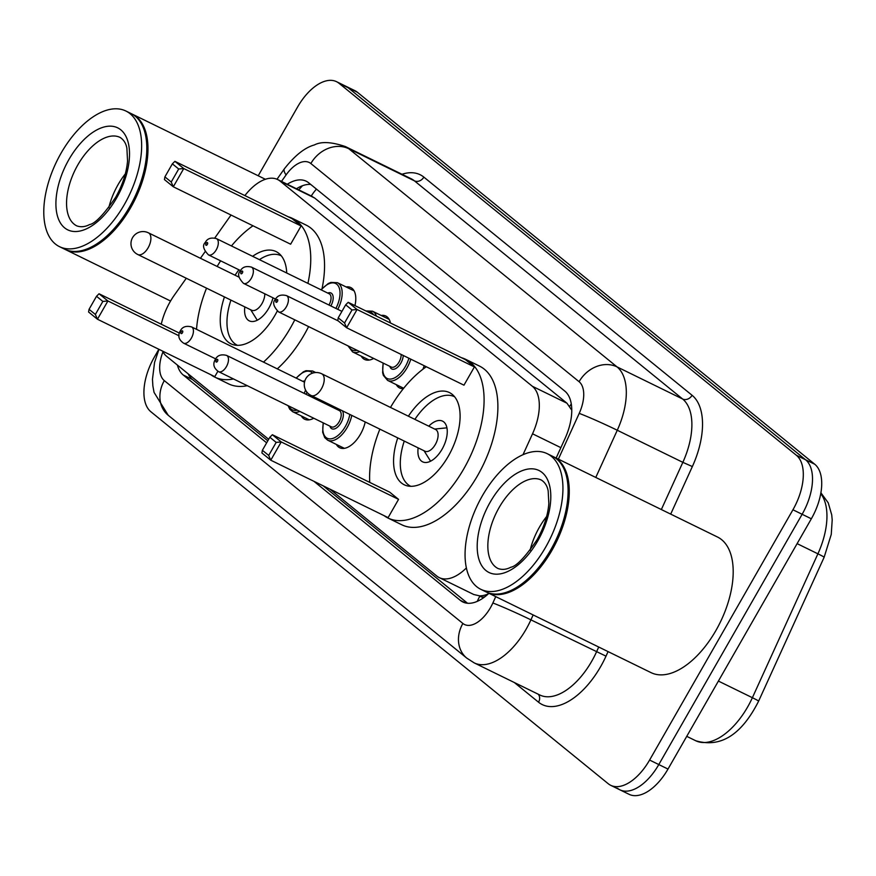 <?xml version="1.0" encoding="UTF-8"?>
<svg xmlns="http://www.w3.org/2000/svg" width="876" height="876" viewBox="0 0 876 876"><rect width="100%" height="100%" fill="white"/><g stroke="black" fill="none" stroke-linecap="round" stroke-linejoin="round"><path stroke-width="1.31" d="M346.097 286.934A24.167 12.801 116.1 0 1 350.761 287.536A24.167 12.801 116.1 0 1 354.955 305.604M381.148 315.437A24.167 12.801 116.1 0 1 385.812 316.039A24.167 12.801 116.1 0 1 390.444 322.97M424.203 365.719A24.167 12.801 116.1 0 1 422.922 369.223M365.215 421.969A24.167 12.801 116.1 0 1 360.43 434.266A24.167 12.801 116.1 0 1 339.68 447.735A24.167 12.801 116.1 0 1 336.351 444.428M326.77 403.157A24.167 12.801 116.1 0 1 326.255 404.175M186.292 278.261L174.269 295.256A45.311 24.013 -63.9 0 0 170.097 301.815A45.311 24.013 -63.9 0 0 161.261 324.219M488.315 593.862A45.311 24.013 116.1 0 1 479.577 595.844L479.906 596.118A15.1 8.004 -63.9 0 0 484.997 596.676M571.765 410.121L566.936 403.201L314.703 198.053L311.232 196.027A45.311 38.139 129.1 0 1 316.455 189.106M329.956 489.158L436.763 576.025A45.311 24.013 -63.9 0 0 439.237 577.612L473.806 594.53L479.577 595.844M162.553 351.09A45.311 24.013 -63.9 0 0 166.67 356.357L268.658 439.303M231.023 215.036L214.773 238.009M205.072 251.73L200.44 258.278M523.005 454.699L532.531 433.795A45.311 24.013 -63.9 0 0 532.345 386.272L280.112 181.124A45.311 24.013 -63.9 0 0 277.637 179.536A45.311 24.013 -63.9 0 0 244.875 195.589M439.237 577.612A45.311 24.013 -63.9 0 0 466.393 567.933M373.669 358.437A24.167 12.801 116.1 0 1 364.569 359.445A24.167 12.801 116.1 0 1 361.23 356.127M403.354 388.648A24.167 12.801 116.1 0 1 399.609 387.948A24.167 12.801 116.1 0 1 396.27 384.63M313.739 418.224A24.167 12.801 116.1 0 1 304.64 419.232A24.167 12.801 116.1 0 1 301.3 415.925M177.412 365.084A45.311 24.013 -63.9 0 0 183.27 375.027L266.643 442.84M267.804 440.803L192.479 379.538A45.311 24.013 116.1 0 1 188.132 373.8M258.212 175.769L297.632 106.938A45.311 24.013 116.1 0 1 336.526 81.676A45.311 24.013 116.1 0 1 339.001 83.264L796.35 455.246A45.311 24.013 116.1 0 1 792.933 509.777L649.598 760.05A45.311 24.013 116.1 0 1 610.703 785.312A45.311 24.013 116.1 0 1 608.229 783.724L150.88 411.753A45.311 24.013 116.1 0 1 154.296 357.211L158.841 349.272M336.526 81.676L345.724 86.177A45.311 24.013 116.1 0 1 348.21 87.775L805.548 459.747A45.311 24.013 116.1 0 1 802.131 514.289L658.796 764.562A45.311 24.013 116.1 0 1 619.901 789.823A45.311 24.013 116.1 0 1 617.427 788.225M313.969 481.34L460.327 600.367A45.311 24.013 -63.9 0 0 462.813 601.965A45.311 24.013 -63.9 0 0 488.928 593.293M556.14 458.049L564.987 438.613A45.311 24.013 -63.9 0 0 564.812 391.101L308.724 182.821A45.311 24.013 -63.9 0 0 306.239 181.222A45.311 24.013 -63.9 0 0 287.262 184.245M467.532 603.246L323.178 485.841M296.471 188.756A45.311 24.013 116.1 0 1 310.717 184.442M619.901 789.823L629.11 794.324A45.311 24.013 116.1 0 0 668.005 769.062L811.34 518.789A45.311 24.013 116.1 0 0 814.757 464.247L357.408 92.276A45.311 24.013 116.1 0 0 354.933 90.688L345.724 86.177A45.311 24.013 116.1 0 1 348.21 87.775L805.548 459.747A45.311 24.013 116.1 0 1 802.131 514.289L658.796 764.562A45.311 24.013 116.1 0 1 619.901 789.823L610.703 785.312M131.652 113.847A75.511 40.011 116.1 0 1 132.232 114.121A75.511 40.011 116.1 0 1 130.666 207.667A75.511 40.011 116.1 0 1 65.842 249.769A75.511 40.011 116.1 0 1 65.273 249.474M146.314 139.777A74.756 39.617 116.1 0 1 146.358 140.116A74.756 39.617 116.1 0 1 129.779 207.13A74.756 39.617 116.1 0 1 95.046 244.962A74.756 39.617 116.1 0 1 94.739 245.149M125.903 111.022L131.082 113.552A75.511 40.011 116.1 0 1 146.259 139.415A75.511 40.011 116.1 0 1 129.517 207.108A75.511 40.011 116.1 0 1 94.433 245.324A75.511 40.011 116.1 0 1 64.693 249.211L59.524 246.671A75.511 40.011 116.1 0 1 61.09 153.125A75.511 40.011 116.1 0 1 125.903 111.022A75.511 40.011 116.1 0 1 124.337 204.568A75.511 40.011 116.1 0 1 59.524 246.671M108.799 207.645A49.242 26.094 116.1 0 1 118.107 184.595A49.242 26.094 116.1 0 1 125.323 173.886M294.785 319.839A88.345 46.822 116.1 0 1 290.514 327.799A88.345 46.822 116.1 0 1 263.49 362.106M233.476 378.947A88.345 46.822 116.1 0 1 214.675 377.063A88.345 46.822 116.1 0 1 210.766 374.676M196.531 329.332A88.345 46.822 116.1 0 1 206.539 288.171M308.593 326.595A88.345 46.822 116.1 0 1 304.322 334.555A88.345 46.822 116.1 0 1 277.298 368.862M247.284 385.703A88.345 46.822 116.1 0 1 228.472 383.819L214.675 377.063M235.064 275.228A51.345 27.211 116.1 0 1 238.94 269.797M252.627 256.318A51.345 27.211 116.1 0 1 276.082 251.587A51.345 27.211 116.1 0 1 286.726 273.016M277.243 311.079A51.345 27.211 116.1 0 1 275.02 315.196A51.345 27.211 116.1 0 1 230.935 343.819A51.345 27.211 116.1 0 1 224.442 296.931M179.405 333.099L99.043 293.767L107.901 300.972L97.444 319.225L214.784 376.647L217.872 371.26M217.16 266.468A88.345 46.822 116.1 0 1 220.61 260.829M231.439 245.959A88.345 46.822 116.1 0 1 253 225.789M288.073 216.722A88.345 46.822 116.1 0 1 292.343 218.354A88.345 46.822 116.1 0 1 307.914 283.375M301.081 225.964L292.234 218.759L174.893 161.337L183.752 168.542L301.081 225.964L290.635 244.207L173.295 186.785L164.436 179.58L164.896 176.875L171.225 182.022L178.693 168.991L172.364 163.845L164.896 176.875M292.343 218.354L306.151 225.11A88.345 46.822 116.1 0 1 322.061 288.532M95.374 314.462L97.444 319.225L88.596 312.02L89.056 309.316L95.374 314.462L102.842 301.421L96.513 296.285L89.056 309.316M102.842 301.421L107.901 300.972L179.043 335.793M178.693 168.991L183.752 168.542L173.295 186.785L171.225 182.022M174.893 161.337L172.364 163.845M99.043 293.767L96.513 296.285M237.352 345.286L237.484 345.352A49.833 26.411 116.1 0 1 237.352 345.286A49.833 26.411 116.1 0 1 230.935 300.107M244.831 306.907A22.656 12.001 -63.9 0 0 249.299 320.868A22.656 12.001 -63.9 0 0 268.746 308.232A22.656 12.001 -63.9 0 0 272.983 297.807M259.427 259.646A49.833 26.411 116.1 0 1 281.163 255.759A49.833 26.411 116.1 0 1 281.305 255.825M137.105 254.084A12.078 6.406 -63.9 0 0 137.762 254.511L251.653 310.246A12.078 6.406 -63.9 0 0 262.023 303.512A12.078 6.406 -63.9 0 0 264.782 293.799M552.942 456.495A75.511 40.011 116.1 0 1 553.523 456.768A75.511 40.011 116.1 0 1 551.957 550.314A75.511 40.011 116.1 0 1 487.133 592.417A75.511 40.011 116.1 0 1 486.563 592.132M553.523 456.768L717.455 536.999A75.511 40.011 116.1 0 1 715.889 630.545A75.511 40.011 116.1 0 1 651.065 672.648L487.133 592.417M567.593 482.424A74.756 39.617 116.1 0 1 567.648 482.775A74.756 39.617 116.1 0 1 551.07 549.778A74.756 39.617 116.1 0 1 516.336 587.621A74.756 39.617 116.1 0 1 516.03 587.796M547.193 453.669L552.373 456.21A75.511 40.011 116.1 0 1 567.549 482.074A75.511 40.011 116.1 0 1 550.807 549.756A75.511 40.011 116.1 0 1 515.723 587.971A75.511 40.011 116.1 0 1 485.983 591.858L480.815 589.318A75.511 40.011 116.1 0 1 482.369 495.772A75.511 40.011 116.1 0 1 547.193 453.669A75.511 40.011 116.1 0 1 545.628 547.226A75.511 40.011 116.1 0 1 480.815 589.318M530.09 550.303A49.242 26.094 116.1 0 1 539.397 527.242A49.242 26.094 116.1 0 1 546.613 516.533M461.389 357.693A88.345 46.822 116.1 0 1 465.671 359.324A88.345 46.822 116.1 0 1 463.842 468.769A88.345 46.822 116.1 0 1 387.991 518.034A88.345 46.822 116.1 0 1 384.082 515.646M369.738 482.391A88.345 46.822 116.1 0 1 379.866 429.141M465.671 359.324L479.468 366.08A88.345 46.822 116.1 0 1 477.639 475.526A88.345 46.822 116.1 0 1 401.799 524.79L387.991 518.034M408.391 416.199A51.345 27.211 116.1 0 1 449.399 392.558A51.345 27.211 116.1 0 1 448.337 456.166A51.345 27.211 116.1 0 1 404.263 484.789A51.345 27.211 116.1 0 1 397.77 437.901M398.558 499.364L389.71 492.17L272.37 434.737L281.229 441.942L398.558 499.364L388.112 517.617L270.772 460.196L261.913 452.991L262.373 450.286L268.702 455.432L276.17 442.391L269.841 437.255L262.373 450.286M390.488 407.439A88.345 46.822 116.1 0 1 426.316 366.759M474.409 366.935L465.55 359.729L348.21 302.308L357.069 309.513L474.409 366.935L463.962 385.177L346.622 327.755L337.764 320.55L338.224 317.846L344.542 322.992L352.01 309.962L345.691 304.815L338.224 317.846M276.17 442.391L281.229 441.942L270.772 460.196L268.702 455.432M352.01 309.962L357.069 309.513L346.622 327.755L344.542 322.992M348.21 302.308L345.691 304.815M272.37 434.737L269.841 437.255M410.68 486.257L410.811 486.322A49.833 26.411 116.1 0 1 410.68 486.257A49.833 26.411 116.1 0 1 404.263 441.077M418.148 447.877A22.656 12.001 -63.9 0 0 422.626 461.838A22.656 12.001 -63.9 0 0 442.073 449.202A22.656 12.001 -63.9 0 0 442.544 421.137A22.656 12.001 -63.9 0 0 428.769 426.174M414.885 419.374A49.833 26.411 116.1 0 1 454.491 396.729A49.833 26.411 116.1 0 1 454.622 396.795L454.491 396.729M310.422 395.054A12.078 6.406 -63.9 0 0 311.09 395.481L424.97 451.217A12.078 6.406 -63.9 0 0 435.339 444.482A12.078 6.406 -63.9 0 0 435.591 429.514L321.711 373.778A12.078 12.078 0 0 0 308.768 394.003A12.078 12.078 0 0 0 311.09 395.481A12.078 6.406 -63.9 0 0 321.459 388.747A12.078 6.406 -63.9 0 0 322.368 374.194A12.078 6.406 -63.9 0 0 321.711 373.778M190.782 375.957A45.311 38.139 129.1 0 0 190.377 377.425M571.283 403.967A45.311 38.139 129.1 0 0 569.739 406.278M479.906 596.118A45.311 38.139 129.1 0 0 477.289 601.363M314.703 198.053L280.112 181.124M566.936 403.201L532.345 386.272M560.87 447.658L532.531 433.795M192.479 379.538L183.27 375.027M162.958 351.845A30.2 16.009 -63.9 0 0 164.305 380.622L462.878 623.46A30.2 16.009 -63.9 0 0 490.45 607.681A30.2 16.009 -63.9 0 0 492.86 602.995L495.75 596.633M158.972 349.327L154.559 362.423L152.468 379.308L152.873 385.922L154.045 392.371L168.247 415.312A30.2 25.426 -50.9 0 1 164.305 380.622M533.155 614.941L530.911 619.858A60.411 32.007 116.1 0 1 526.115 629.231A60.411 32.007 116.1 0 1 474.255 662.913L539.824 694.997A60.411 32.007 -63.9 0 0 591.683 661.314A60.411 32.007 -63.9 0 0 596.49 651.952L598.724 647.035M608.075 651.613L606.006 656.168L530.911 619.858A30.2 1.336 -155.5 0 0 492.86 602.995M606.006 656.168A67.956 36.015 116.1 0 1 538.543 702.213L514.332 682.524M401.996 174.258A67.956 36.015 116.1 0 1 423.853 177.116L692.084 395.284A67.956 36.015 116.1 0 1 692.358 466.558L670.698 514.113M339.001 83.264L357.408 92.276M649.598 760.05L668.005 769.062M792.933 509.777L811.34 518.789M796.35 455.246L814.757 464.247M345.494 146.61A60.411 32.007 116.1 0 1 348.801 148.734L414.37 180.817A60.411 32.007 -63.9 0 0 411.063 178.704L345.494 146.61C331.632 141.879 321.251 141.321 314.375 144.956C304.881 147.518 294.894 155.457 284.415 168.761L277.002 179.241M558.373 459.144L579.211 413.384A30.2 16.009 -63.9 0 0 579.091 381.706L310.86 163.538A30.2 25.426 -50.9 0 1 348.801 148.734L617.033 366.891A60.411 32.007 116.1 0 1 617.273 430.247L682.842 462.342A60.411 32.007 -63.9 0 0 682.601 398.985L414.37 180.817A7.556 6.351 129.1 0 0 423.853 177.116M579.211 413.384A30.2 1.336 -155.5 0 1 617.273 430.247L595.779 477.453M661.347 509.536L682.842 462.342L692.358 466.558M579.091 381.706A30.2 25.426 -50.9 0 1 617.033 366.891L682.601 398.985A7.556 6.351 129.1 0 0 692.084 395.284M310.86 163.538A30.2 16.009 -63.9 0 0 286.058 174.948L281.492 181.42M538.543 702.213A7.556 6.351 129.1 0 0 538.258 694.23M286.058 174.948A30.2 7.49 -144.7 0 1 284.415 168.761M168.247 415.312L466.82 658.15A30.2 25.426 -50.9 0 1 462.878 623.46M465.583 602.94L460.327 600.367M820.889 492.772L828.236 502.835L831.718 514.836L832.2 519.884L831.258 534.415L824.13 557.278A15.1 0.668 -155.5 0 0 817.91 553.818A60.411 32.007 -63.9 0 0 820.735 493.626M824.13 557.278L758.605 701.161A15.1 0.668 -155.5 0 0 752.385 697.701L817.91 553.818L797.105 543.635M758.605 701.161C741.545 734.898 720.587 748.104 695.73 740.746A60.411 32.007 -63.9 0 0 752.385 697.701L718.397 681.068M76.814 225.888A49.242 26.094 116.1 0 1 77.844 164.885A49.242 26.094 116.1 0 1 120.111 137.433C123.779 139.799 126.034 143.423 126.889 148.307L127.546 160.932C126.582 172.725 122.629 184.836 115.698 197.253C103.795 214.587 95.079 223.687 89.56 224.574C85.18 226.895 80.931 227.333 76.814 225.888M116.497 198.195A56.798 30.091 116.1 0 1 64.638 227.869A56.798 30.091 116.1 0 1 68.93 159.498A56.798 30.091 116.1 0 1 120.789 129.823A56.798 30.091 116.1 0 1 116.497 198.195M148.132 247.777A12.078 6.406 -63.9 0 0 149.04 233.224A12.078 6.406 -63.9 0 0 148.383 232.808A12.078 12.078 0 0 0 135.452 253.033A12.078 12.078 0 0 0 137.762 254.511A12.078 6.406 -63.9 0 0 148.132 247.777M498.105 568.546A49.242 26.094 116.1 0 1 499.134 507.532A49.242 26.094 116.1 0 1 541.401 480.081C545.069 482.446 547.325 486.07 548.179 490.954L548.836 503.59C547.872 515.384 543.919 527.483 536.988 539.912C525.085 557.235 516.369 566.334 510.85 567.221C506.47 569.542 502.222 569.991 498.105 568.546M537.787 540.842A56.798 30.091 116.1 0 1 485.928 570.517A56.798 30.091 116.1 0 1 490.21 502.145A56.798 30.091 116.1 0 1 542.08 472.482A56.798 30.091 116.1 0 1 537.787 540.842M296.099 378.071L303.392 371.807L305.998 370.701L312.568 370.986A22.656 12.001 116.1 0 1 314.703 372.661M313.389 396.609A22.656 12.001 116.1 0 1 312.874 397.627M311.013 396.708A21.144 11.202 -63.9 0 0 311.527 395.689M312.59 373.165A21.144 11.202 -63.9 0 0 296.351 378.191M304.092 393.324A9.067 4.807 -63.9 0 0 304.103 393.302A9.067 4.807 -63.9 0 0 305.56 389.973M183.588 343.173C178.573 339.625 177.51 335.486 180.39 330.767C182.383 326.825 186.106 325.533 191.559 326.901A9.067 4.807 116.1 0 1 191.362 338.125A9.067 4.807 116.1 0 1 183.588 343.173L215.671 358.875M182.449 332.738A1.511 0.799 -63.9 0 0 182.569 330.92A1.511 0.799 -63.9 0 0 181.19 331.708A1.511 0.799 -63.9 0 0 181.069 333.526A1.511 0.799 -63.9 0 0 182.449 332.738M304.552 382.221A9.067 4.807 -63.9 0 0 304.29 382.078L191.559 326.901M299.822 411.413A22.656 12.001 116.1 0 1 292.65 411.687L309.305 419.834M302.844 381.367A10.567 5.606 116.1 0 1 304.881 380.972M306.972 392.185A10.567 5.606 116.1 0 1 305.965 394.244M288.839 406.037A21.144 11.202 -63.9 0 0 297.15 410.11M351.769 415.388A22.656 12.001 116.1 0 1 347.137 427.554A22.656 12.001 116.1 0 1 327.69 440.19L344.356 448.337M323.43 422.966A21.144 11.202 -63.9 0 0 328.938 438.81A21.144 11.202 -63.9 0 0 345.363 426.481A21.144 11.202 -63.9 0 0 349.798 414.425M332.168 405.796A21.144 11.202 -63.9 0 0 331.391 406.694M342.308 410.756A10.567 5.606 116.1 0 1 340.928 422.878A10.567 5.606 116.1 0 1 329.923 426.152M331.369 426.853A9.067 4.807 -63.9 0 0 339.143 421.805A9.067 4.807 -63.9 0 0 339.33 410.581L226.599 355.404A9.067 4.807 116.1 0 1 226.413 366.628A9.067 4.807 116.1 0 1 218.628 371.676L331.369 426.853M217.5 361.24A1.511 0.799 -63.9 0 0 217.609 359.423A1.511 0.799 -63.9 0 0 216.23 360.211A1.511 0.799 -63.9 0 0 216.12 362.029A1.511 0.799 -63.9 0 0 217.5 361.24M337.895 409.869A10.567 5.606 116.1 0 1 339.669 409.464M327.733 293.077A10.567 5.606 116.1 0 1 332.968 295.814A10.567 5.606 116.1 0 1 330.843 305.954M328.971 305.034A9.067 4.807 -63.9 0 0 328.982 305.012A9.067 4.807 -63.9 0 0 329.168 293.778L216.438 238.611A9.067 4.807 116.1 0 1 216.252 249.835A9.067 4.807 116.1 0 1 208.466 254.883C203.309 249.441 202.246 245.302 205.269 242.477C207.262 238.535 210.985 237.243 216.438 238.611M206.068 243.418A1.511 0.799 -63.9 0 0 205.959 245.236A1.511 0.799 -63.9 0 0 207.327 244.448A1.511 0.799 -63.9 0 0 207.448 242.63A1.511 0.799 -63.9 0 0 206.068 243.418M354.101 290.854L337.446 282.696A22.656 12.001 116.1 0 1 337.764 309.337M335.891 308.418A21.144 11.202 -63.9 0 0 337.818 285.291A21.144 11.202 -63.9 0 0 321.229 289.901M359.751 351.626A22.656 12.001 116.1 0 1 352.579 351.9L347.98 345.867M348.768 346.25A21.144 11.202 -63.9 0 0 357.069 350.312M251.292 278.338A9.067 4.807 116.1 0 1 243.517 283.386C238.36 277.944 237.286 273.805 240.309 270.98C242.313 267.038 246.036 265.746 251.478 267.114A9.067 4.807 116.1 0 1 251.292 278.338M241.108 271.921A1.511 0.799 -63.9 0 0 240.999 273.739A1.511 0.799 -63.9 0 0 242.378 272.951A1.511 0.799 -63.9 0 0 242.488 271.133A1.511 0.799 -63.9 0 0 241.108 271.921M389.152 319.357L372.486 311.199A22.656 12.001 116.1 0 1 376.395 316.094M373.461 314.659A21.144 11.202 -63.9 0 0 366.869 311.429M410.8 359.16A22.656 12.001 116.1 0 1 407.066 367.767A22.656 12.001 116.1 0 1 387.619 380.403L383.36 375.388L382.637 372.65L383.108 363.058M383.349 363.179A21.144 11.202 -63.9 0 0 388.856 379.023A21.144 11.202 -63.9 0 0 405.281 366.694A21.144 11.202 -63.9 0 0 408.895 358.229M403.256 355.481A10.567 5.606 116.1 0 1 400.858 363.091A10.567 5.606 116.1 0 1 389.853 366.365M338.191 320.901L286.529 295.617A9.067 4.807 116.1 0 1 286.332 306.841A9.067 4.807 116.1 0 1 278.557 311.889L391.298 367.066A9.067 4.807 -63.9 0 0 399.073 362.018A9.067 4.807 -63.9 0 0 401.131 354.43M276.159 300.424A1.511 0.799 -63.9 0 0 276.039 302.242A1.511 0.799 -63.9 0 0 277.418 301.454A1.511 0.799 -63.9 0 0 277.539 299.636A1.511 0.799 -63.9 0 0 276.159 300.424M302.505 185.712L298.716 189.851M312.206 196.454L277.637 179.536M466.82 658.15L474.255 662.913M695.73 740.746L686.74 736.355M65.842 249.769L170.557 301.015M95.046 244.962L94.433 245.324M146.358 140.116L146.259 139.415M132.232 114.121L265.373 179.273M250.722 309.797L257.27 320.222M239.06 277.177L148.383 232.808M516.336 587.621L515.723 587.971M567.648 482.775L567.549 482.074M424.05 450.768L430.587 461.192M434.671 429.065L446.924 427.827M312.568 370.986L315.776 372.563M288.051 405.654L289.693 409.136L292.65 411.687M331.916 405.676L331.15 406.574M226.599 355.404C221.146 354.035 217.423 355.327 215.43 359.269C212.55 363.989 213.624 368.128 218.628 371.676M323.178 422.845L322.675 432.262L324.733 437.639L327.69 440.19M208.466 254.883L240.55 270.585M337.446 282.696L330.876 282.411L328.27 283.517L320.977 289.77M243.517 283.386L275.59 299.088M352.579 351.9L369.234 360.047M251.478 267.114L341.925 311.374M372.486 311.199L365.85 310.936M278.557 311.889C273.4 306.447 272.337 302.308 275.36 299.483C277.353 295.54 281.076 294.248 286.529 295.617M387.619 380.403L403.672 388.254"/></g></svg>
